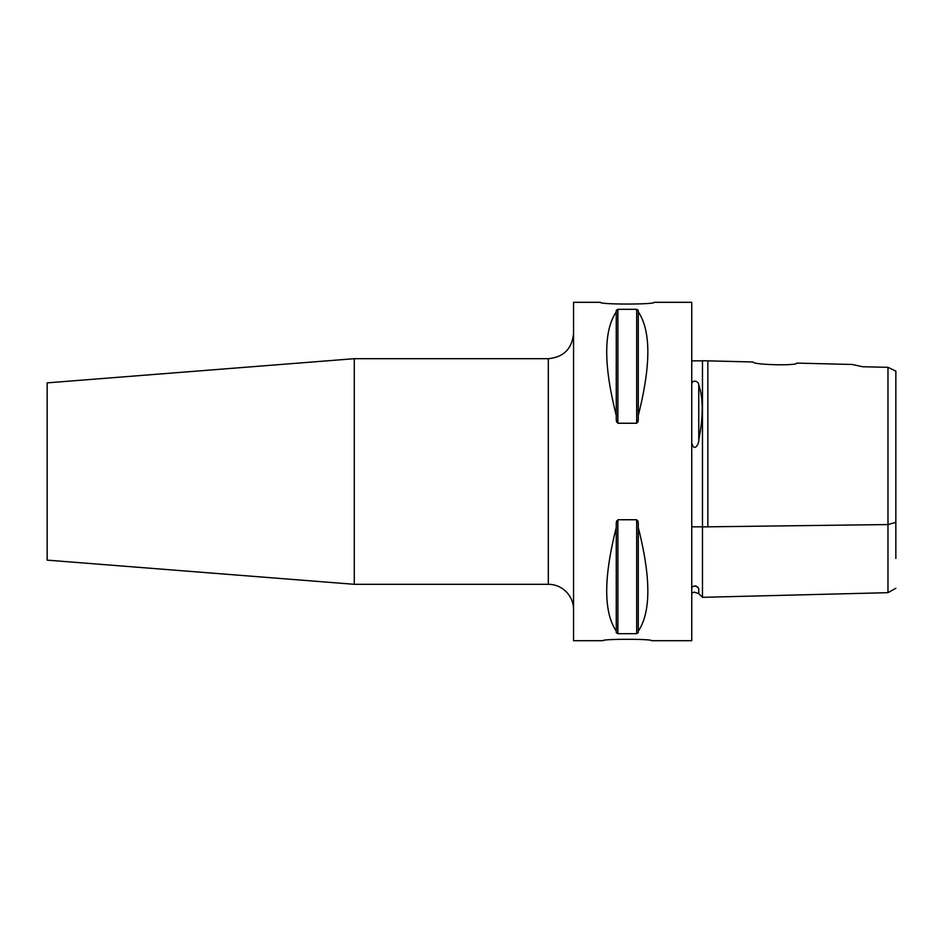 <?xml version="1.0" encoding="UTF-8"?>
<svg xmlns="http://www.w3.org/2000/svg" width="943" height="943" viewBox="0 0 943 943"><rect width="100%" height="100%" fill="white"/><g stroke="black" fill="none" stroke-linecap="round" stroke-linejoin="round"><path stroke-width="1.41" d="M600.42 302.302C598.77 304.624 655.774 304.624 654.136 302.302C655.774 304.624 598.77 304.624 600.42 302.302L573.556 302.302L573.556 640.698L603.107 640.698C601.622 638.824 652.933 638.824 651.448 640.698C652.933 638.824 601.622 638.824 603.107 640.698M354.285 584.306L354.285 358.694L47.15 382.87L47.15 560.13L354.285 584.306L548.307 584.306A25.249 25.249 0 0 1 573.556 609.543M895.85 558.409L895.85 384.591M796.741 363.09C798.073 366.002 751.842 364.823 753.233 361.994L702.476 360.709L702.476 596.648L702.476 526.901L887.976 524.556L887.976 592.675L887.976 367.31L862.55 366.744L852.213 364.481L796.741 363.09M887.976 524.556L895.85 522.351L895.85 371.118L887.976 367.31M691.738 360.851L702.476 360.851M695.769 585.862L697.667 587.477M691.738 526.831L702.476 526.831M691.738 593.171L694.284 592.133L698.751 593.666L698.751 589.458C703.36 599.642 703.36 599.642 698.751 589.458C698.728 585.945 692.48 584.566 691.738 588.291M691.738 442.609C694.001 453.159 699.258 443.481 698.751 440.027C703.36 416.629 703.36 398.288 698.751 385.015C698.728 380.854 692.48 379.699 691.738 383.601M654.136 302.302L691.738 302.302L691.738 640.698L651.448 640.698M638.281 631.126L638.281 632.659L636.678 633.684L617.877 633.684L616.262 632.659L616.262 523.035L617.877 519.746L636.678 519.746L638.281 523.035L638.281 527.62C651.012 577.705 651.012 612.207 638.281 631.126L638.281 527.62M616.262 631.126C603.532 612.207 603.532 577.705 616.262 527.62M638.281 415.38L638.281 419.965L636.678 423.254L617.877 423.254L616.262 419.965L616.262 310.341L617.877 309.316L636.678 309.316L638.281 310.341L638.281 311.874C651.012 330.793 651.012 365.295 638.281 415.38L638.281 311.874M616.262 415.38C603.532 365.295 603.532 330.793 616.262 311.874M616.262 419.965L616.663 422.146M637.892 422.146L638.281 419.965M616.663 520.854L616.262 523.035M638.281 523.035L637.892 520.854M707.851 360.851L707.851 526.831C707.851 620.647 707.851 620.647 707.851 526.831M698.751 440.027L698.751 385.015M617.877 633.684L617.877 519.746M636.678 633.684L636.678 519.746M617.877 423.254L617.877 309.316M636.678 423.254L636.678 309.316M354.285 358.694L548.307 358.694L548.307 584.306M895.85 588.267L887.976 592.675L702.476 597.332M702.476 597.19L698.751 593.666M548.307 358.694C563.643 357.197 572.059 348.792 573.556 333.457"/></g></svg>
